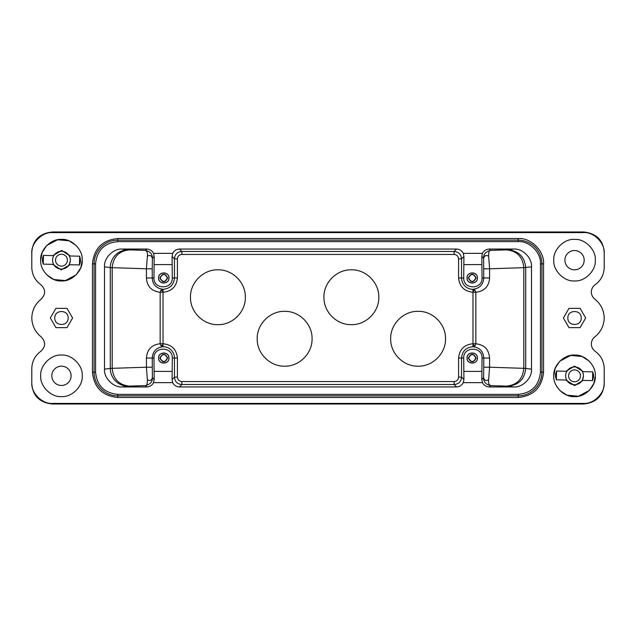 <?xml version="1.0" encoding="UTF-8"?>
<svg xmlns="http://www.w3.org/2000/svg" width="636" height="636" viewBox="0 0 636 636"><rect width="100%" height="100%" fill="white"/><g stroke="black" fill="none" stroke-linecap="round" stroke-linejoin="round"><path stroke-width="0.95" d="M70.143 255.982L61.676 250.52L52.963 255.6M52.772 264.353L61.247 269.815L69.952 264.727M79.444 264.942L79.643 256.197L80.462 259.178L80.406 261.992L79.444 264.942L69.109 264.711L67.957 266.245C68.863 265.808 69.658 263.853 70.35 260.363L70.358 260.164A8.896 8.896 0 0 1 61.461 269.068A8.896 8.896 0 0 1 52.557 260.164A8.896 8.896 0 0 1 61.461 251.268A8.896 8.896 0 0 1 70.358 260.164M53.511 264.163L54.696 265.951M67.392 260.164A5.931 5.931 0 0 1 61.461 266.102A5.931 5.931 0 0 1 55.523 260.164A5.931 5.931 0 0 1 61.461 254.233A5.931 5.931 0 0 1 67.392 260.164M53.615 264.369L43.272 264.139L42.453 261.158L42.517 258.335L43.471 255.394L53.806 255.624L54.521 254.599M69.404 256.165L68.219 254.384M79.643 256.197L69.3 255.966M43.471 255.394L43.272 264.139M592.529 380.606L592.728 371.861L593.547 374.843L593.483 377.665L592.529 380.606L582.194 380.376L581.042 381.91C581.948 381.481 582.743 379.517 583.435 376.027L583.443 375.836A8.896 8.896 0 0 1 574.539 384.732A8.896 8.896 0 0 1 565.643 375.836A8.896 8.896 0 0 1 574.539 366.932A8.896 8.896 0 0 1 583.443 375.836M566.597 379.835L567.781 381.616M582.489 371.837L581.304 370.049M580.477 375.836A5.931 5.931 0 0 1 574.539 381.767A5.931 5.931 0 0 1 568.608 375.836A5.931 5.931 0 0 1 574.539 369.898A5.931 5.931 0 0 1 580.477 375.836M566.7 380.034L556.357 379.803L555.538 376.822L555.594 374.008L556.556 371.058L566.891 371.289L567.598 370.263M592.728 371.861L582.385 371.631M583.029 380.4L574.539 385.48L565.857 380.018M566.048 371.273L574.539 366.185L583.228 371.647M456.561 249.05L179.439 249.05L181.872 251.474L454.128 251.474L456.561 249.05C459.597 249.225 461.839 250.656 463.286 253.343L482.462 253.343C483.901 250.656 486.143 249.225 489.187 249.05L513.673 249.05C522.53 248.286 532.276 258.001 531.497 266.834L531.497 369.166C532.26 377.999 522.53 387.721 513.673 386.95L489.187 386.95C486.15 386.775 483.909 385.344 482.462 382.657L463.286 382.657C461.847 385.344 459.605 386.775 456.561 386.95L179.439 386.95C176.403 386.775 174.161 385.344 172.714 382.657L153.538 382.657C152.099 385.344 149.858 386.775 146.813 386.95L122.327 386.95C113.47 387.714 103.724 377.999 104.503 369.166L104.503 266.834C103.74 258.001 113.47 248.279 122.327 249.05L146.813 249.05C149.85 249.225 152.091 250.656 153.538 253.343L172.714 253.343C174.153 250.656 176.395 249.225 179.439 249.05M463.286 253.343L463.93 256.507L461.545 258.892C461.148 254.344 458.675 251.872 454.128 251.482L454.128 254.448L181.872 254.448L181.872 251.482C177.325 251.872 174.852 254.344 174.455 258.892L172.07 256.507L172.714 253.343M117.811 394.368L518.189 394.368C531.68 393.032 539.097 385.615 540.433 372.124L540.433 263.876C541.387 252.826 529.239 240.662 518.189 241.632L117.811 241.632C104.32 242.968 96.903 250.385 95.567 263.876L95.567 372.124C96.903 385.615 104.32 393.032 117.811 394.368L117.811 395.854L518.189 395.854L117.811 395.854A23.723 23.723 0 0 1 94.08 372.124L94.08 263.876L94.08 372.124L95.567 372.124M172.07 256.507L172.165 264.616L154.087 264.616L154.182 256.507L153.538 253.343M172.165 264.616L172.284 277.964C172.833 289.77 153.419 289.77 153.968 277.964L154.087 264.616M95.567 263.876L94.08 263.876A23.723 23.723 0 0 1 117.811 240.146L518.189 240.146A23.723 23.723 0 0 1 541.92 263.876L541.92 372.124A23.723 23.723 0 0 1 518.189 395.854L518.189 394.368M540.433 372.124L541.92 372.124L541.92 263.876L540.433 263.876M454.128 384.518C458.683 384.128 461.156 381.656 461.545 377.108L463.93 379.493L463.286 382.657M482.462 382.657L481.818 379.493L481.913 371.384L463.835 371.384L463.93 379.493M481.818 379.493L483.622 377.697C483.495 381.846 485.801 384.478 490.547 385.591L489.187 386.95M488.631 379.764L489.585 367.211L483.758 367.211L483.622 377.697C484.449 380.487 486.119 381.179 488.631 379.764C488.17 382.705 488.814 384.653 490.547 385.591L506.614 386.116C517.028 385.034 522.76 379.104 523.81 368.324L523.81 267.677L489.585 268.79L488.631 256.236C488.615 252.031 489.251 250.091 490.547 250.409C485.681 251.681 483.376 254.313 483.622 258.311L481.818 256.507L482.462 253.343M481.818 256.507L481.913 264.616L463.835 264.616L463.93 256.507M154.182 256.507L152.378 258.303C152.505 254.154 150.199 251.522 145.453 250.409L146.813 249.05M172.714 382.657L172.07 379.493L172.165 371.384L154.087 371.384L154.182 379.493L153.538 382.657M152.243 268.79L152.243 277.964C152.656 284.618 156.257 288.394 163.047 289.293L161.011 290.159L160.161 292.258C151.607 291.248 147.027 286.486 146.415 277.964L146.415 268.79L152.243 268.79L152.378 258.303C151.551 255.513 149.881 254.821 147.369 256.236L146.415 268.79L112.19 267.677L112.19 368.324L146.415 367.211L147.369 379.764C147.385 383.969 146.749 385.909 145.453 385.591C150.319 384.319 152.624 381.687 152.378 377.689L154.182 379.493M172.07 379.493L174.455 377.108C174.844 381.656 177.317 384.128 181.872 384.518M454.128 254.448C456.831 254.702 458.31 256.189 458.58 258.892L461.545 258.892L461.545 277.964L463.716 277.964L463.835 264.616M245.337 297.243C245.679 282.575 232.569 269.465 217.902 269.807C203.242 269.465 190.132 282.575 190.474 297.243C190.132 311.902 203.242 325.012 217.902 324.67C232.569 325.012 245.679 311.902 245.337 297.243M378.802 297.243C379.135 282.575 366.026 269.465 351.366 269.807C336.698 269.465 323.589 282.575 323.931 297.243C323.589 311.902 336.698 325.012 351.366 324.67C366.026 325.012 379.135 311.902 378.802 297.243M458.58 258.892L458.58 277.964C459.494 286.621 464.296 291.383 472.977 292.258L472.977 343.742C464.296 344.617 459.494 349.379 458.58 358.036L458.58 377.108C458.317 379.811 456.831 381.29 454.128 381.552L181.872 381.552C179.169 381.29 177.683 379.811 177.42 377.108L177.42 358.036C176.506 349.379 171.704 344.617 163.023 343.742L163.023 292.258C171.704 291.383 176.506 286.621 177.42 277.964L177.42 258.892L174.455 258.892L174.455 277.964L172.284 277.964M445.526 338.757C445.868 324.098 432.758 310.988 418.098 311.33C403.431 310.988 390.321 324.098 390.663 338.757C390.321 353.425 403.431 366.535 418.098 366.193C432.758 366.535 445.868 353.425 445.526 338.757M312.069 338.757C312.411 324.098 299.302 310.988 284.634 311.33C269.974 310.988 256.865 324.098 257.198 338.757C256.865 353.425 269.974 366.535 284.634 366.193C299.302 366.535 312.411 353.425 312.069 338.757M168.969 277.964C169.271 284.658 158.285 284.658 158.587 277.964C158.285 271.27 169.271 271.262 168.969 277.964M543.549 372.124L541.92 372.124A23.723 23.723 0 0 1 518.189 395.854L518.189 397.484C533.572 395.958 542.023 387.507 543.549 372.124L543.549 263.876L541.92 263.876A23.723 23.723 0 0 0 518.189 240.146L518.189 238.516L117.811 238.516L117.811 241.632M117.811 397.484L117.811 395.854A23.723 23.723 0 0 1 94.08 372.124L92.451 372.124C93.977 387.507 102.428 395.958 117.811 397.484L518.189 397.484M92.451 372.124L92.451 263.876L94.08 263.876A23.723 23.723 0 0 1 117.811 240.146M463.835 371.384L463.716 358.036C463.167 346.23 482.581 346.23 482.032 358.036L481.913 371.384M483.758 367.211L483.758 358.036L489.585 358.036L489.585 367.211L525.702 368.395L531.497 369.166M489.187 249.05L490.547 250.409L506.614 249.884C517.028 250.966 522.76 256.896 523.81 267.677L531.497 266.834M481.913 264.616L482.032 277.964L483.758 277.964L483.622 258.311C484.449 255.513 486.119 254.821 488.631 256.236M147.369 256.236C147.83 253.295 147.186 251.347 145.453 250.409L128.059 249.813A17.792 17.752 -82.4 0 0 110.298 267.605L104.503 266.834M129.386 249.884C118.972 250.966 113.24 256.896 112.19 267.677L110.298 267.605L110.298 368.395L104.503 369.166M128.059 386.187L129.386 386.116C118.972 385.034 113.24 379.104 112.19 368.324L110.298 368.395A17.792 17.752 -97.6 0 0 128.059 386.187L122.327 386.95M154.087 371.384L153.968 358.036C153.419 346.23 172.833 346.23 172.284 358.036L172.165 371.384M147.369 379.764C149.881 381.179 151.551 380.487 152.378 377.689L152.243 358.036C152.727 351.358 156.329 347.582 163.047 346.707L161.011 345.841L160.161 343.742C151.646 344.752 147.067 349.514 146.415 358.036L146.415 367.211L152.243 367.211M477.413 277.964C477.716 284.658 466.729 284.658 467.031 277.964C466.729 271.27 477.716 271.262 477.413 277.964M463.716 277.964C463.223 289.801 482.517 289.793 482.032 277.964M458.58 277.964L461.545 277.964A11.329 11.329 0 0 0 472.953 289.293L472.977 292.258L475.839 292.258L474.989 290.151L472.953 289.293C479.671 288.418 483.273 284.642 483.758 277.964L489.585 277.964L489.585 268.79L483.758 268.79M146.415 277.964L153.968 277.964M168.906 277.964C169.2 271.349 158.356 271.349 158.65 277.964C158.356 284.57 169.2 284.57 168.906 277.964M92.451 263.876C93.977 248.493 102.428 240.042 117.811 238.516M518.189 238.516C530.782 237.427 544.655 251.284 543.549 263.876M482.032 358.036L483.758 358.036C483.344 351.39 479.743 347.606 472.953 346.707C466.037 347.351 462.237 351.128 461.545 358.036L461.545 377.108L458.58 377.108M477.413 358.036C477.716 364.73 466.729 364.738 467.031 358.036C466.729 351.342 477.716 351.342 477.413 358.036M489.585 358.036C488.647 349.18 484.767 345.062 475.839 343.742L474.989 345.841L472.953 346.707L472.969 344.458A2.965 0.525 -135.8 0 0 474.989 345.841M472.969 344.458L472.977 343.742L475.839 343.742L475.839 292.258C484.354 291.248 488.933 286.486 489.585 277.964M168.969 358.036C169.271 364.73 158.285 364.738 158.587 358.036C158.285 351.342 169.271 351.342 168.969 358.036M477.35 277.964C477.644 271.349 466.8 271.349 467.094 277.964C466.8 284.57 477.644 284.57 477.35 277.964M167.634 277.964C165.066 282.933 162.49 282.933 159.922 277.964C162.49 272.987 165.066 272.987 167.634 277.964M595.304 375.836C596.194 386.147 584.85 397.5 574.539 396.594C564.235 397.484 552.875 386.139 553.781 375.836C552.891 365.525 564.235 354.165 574.539 355.071C584.85 354.18 596.21 365.525 595.304 375.836L593.905 383.325M82.219 260.164C83.109 270.475 71.765 281.835 61.461 280.929C51.15 281.82 39.79 270.475 40.696 260.164C39.806 249.853 51.15 238.5 61.461 239.406C71.765 238.516 83.125 249.861 82.219 260.164L80.82 267.661M50.331 318L55.896 308.365L67.026 308.365L72.591 318L67.026 327.635L55.896 327.635L50.331 318M580.104 308.365L585.669 318L580.104 327.635L568.974 327.635L563.409 318L568.974 308.365L580.104 308.365M82.219 375.836C83.109 386.147 71.765 397.5 61.461 396.594C51.15 397.484 39.79 386.139 40.696 375.836C39.806 365.525 51.15 354.165 61.461 355.071C71.765 354.18 83.125 365.525 82.219 375.836M595.304 260.164C596.194 270.475 584.85 281.835 574.539 280.929C564.235 281.82 552.875 270.475 553.781 260.164C552.891 249.853 564.235 238.5 574.539 239.406C584.85 238.516 596.21 249.861 595.304 260.164M604.2 267.581L604.2 253.374C605.09 243.063 593.746 231.711 583.443 232.609L52.557 232.609C42.246 231.727 30.894 243.063 31.8 253.374L31.8 267.581C32.062 274.728 35.067 280.428 40.807 284.697C45.76 289.388 45.879 294.19 41.157 299.119C35.171 303.984 32.054 310.281 31.8 318C32.046 325.712 35.171 332.008 41.165 336.881C45.879 341.81 45.76 346.612 40.807 351.303C35.067 355.564 32.07 361.264 31.8 368.419L31.8 382.626C30.989 393.048 42.151 404.218 52.581 403.415L583.419 403.415C593.849 404.218 605.019 393.056 604.2 382.626L604.2 368.419C603.938 361.272 600.933 355.572 595.193 351.303C592.728 349.474 591.44 347.033 591.329 343.965C591.416 341.071 592.593 338.718 594.843 336.881C600.789 332.056 603.914 325.799 604.2 318.135L604.2 317.865C603.914 310.193 600.789 303.944 594.819 299.103C592.577 297.282 591.416 294.929 591.321 292.035C591.432 288.975 592.72 286.526 595.193 284.697C600.933 280.436 603.93 274.736 604.2 267.581M477.35 358.036C477.644 351.43 466.8 351.43 467.094 358.036C466.8 364.651 477.644 364.651 477.35 358.036M168.906 358.036C169.2 351.43 158.356 351.43 158.65 358.036C158.356 364.651 169.2 364.651 168.906 358.036M476.078 277.964C473.51 282.933 470.934 282.933 468.366 277.964C470.934 272.987 473.51 272.987 476.078 277.964M167.363 277.964C164.97 273.337 162.585 273.337 160.192 277.964C162.585 282.583 164.97 282.583 167.363 277.964M604.2 253.374L604.2 252.754C603.5 238.985 594.604 232.959 583.443 231.989L52.557 231.989C41.412 232.911 32.492 239.009 31.8 252.754L31.8 253.374M604.2 382.626L604.2 383.246C603.508 396.991 594.588 403.089 583.443 404.011L52.557 404.011C41.396 403.041 32.5 397.015 31.8 383.246L31.8 382.626M583.443 404.011L583.443 403.439L574.602 403.439M119.854 403.439L52.557 403.439L52.557 404.011M584.182 260.164A9.635 9.635 0 0 0 574.539 250.528A9.635 9.635 0 0 0 564.903 260.164A9.635 9.635 0 0 0 574.539 269.807A9.635 9.635 0 0 0 584.182 260.164M71.097 375.836A9.635 9.635 0 0 0 61.461 366.193A9.635 9.635 0 0 0 51.818 375.836A9.635 9.635 0 0 0 61.461 385.472A9.635 9.635 0 0 0 71.097 375.836M76.018 245.369L69.101 240.861M68.958 240.805L57.59 239.764L46.778 245.488M46.659 245.607L42.159 252.524M42.095 252.675L40.696 260.164M589.103 361.041L582.186 356.534M582.043 356.478L570.675 355.429L559.863 361.153M559.744 361.272L555.236 368.188M555.18 368.339L553.781 375.836M476.078 358.036C473.51 363.013 470.934 363.013 468.366 358.036C470.934 353.067 473.51 353.067 476.078 358.036M167.634 358.036C165.066 363.013 162.49 363.013 159.922 358.036C162.49 353.067 165.066 353.067 167.634 358.036M475.808 277.964C473.415 273.337 471.03 273.337 468.637 277.964C471.03 282.583 473.415 282.583 475.808 277.964M567.869 318C567.479 309.398 581.606 309.39 581.217 318C581.606 326.602 567.479 326.61 567.869 318M68.132 318C68.529 309.398 54.386 309.398 54.783 318C54.386 326.602 68.529 326.602 68.132 318M70.063 264.735L61.279 269.91L52.661 264.345M52.852 255.6L61.636 250.425L70.254 255.982M46.897 274.959L53.814 279.466M53.957 279.522L65.325 280.571L76.137 274.847M76.256 274.728L80.764 267.812M583.148 380.4L574.539 385.575L565.746 380.018M565.937 371.265L574.539 366.09L583.339 371.655M559.982 390.631L566.899 395.139M567.042 395.195L578.41 396.236L589.222 390.512M589.341 390.393L593.841 383.476M475.808 358.036C473.415 353.417 471.03 353.417 468.637 358.036C471.03 362.663 473.415 362.663 475.808 358.036M167.363 358.036C164.97 353.417 162.585 353.417 160.192 358.036C162.585 362.663 164.97 362.663 167.363 358.036M211.073 404.011L211.184 403.582M456.648 404.011L456.648 403.59M424.928 231.989L424.816 232.418M179.352 231.989L179.352 232.41M556.556 371.058L556.357 379.803M181.872 254.448C179.169 254.71 177.683 256.189 177.42 258.892M518.189 241.632L518.189 240.146M456.561 386.95L454.128 384.526L454.128 381.552M506.614 386.116L513.673 386.95M507.941 386.187C518.714 385.114 524.628 379.183 525.702 368.395L525.702 267.605C524.628 256.817 518.714 250.886 507.941 249.813L513.673 249.05M506.614 249.884L507.941 249.813M122.327 249.05L128.059 249.813M129.386 386.116L145.453 385.591L146.813 386.95M181.872 381.552L181.872 384.526L179.439 386.95M181.872 384.526L454.128 384.526M177.42 377.108L174.455 377.108L174.455 358.036A11.329 11.329 0 0 0 163.047 346.707L163.023 343.742L160.161 343.742L160.161 292.258L163.023 292.258L163.047 289.293C169.963 288.649 173.763 284.872 174.455 277.964L177.42 277.964M463.716 358.036L458.58 358.036M153.968 358.036L146.415 358.036M177.42 358.036L172.284 358.036M163.031 291.542L161.011 290.159M163.031 344.458A2.965 0.525 -44.2 0 1 161.011 345.841M472.969 291.542A2.965 0.525 135.8 0 1 474.989 290.159M583.443 231.989L583.443 232.609M52.557 232.609L52.557 231.989M184.249 404.011L183.224 404.011M181.252 404.011L179.527 404.011M456.465 404.011L455.09 404.011M452.466 404.011L451.751 404.011M179.535 231.989L180.91 231.989M183.534 231.989L184.249 231.989M451.751 231.989L452.776 231.989M454.748 231.989L456.473 231.989"/></g></svg>
